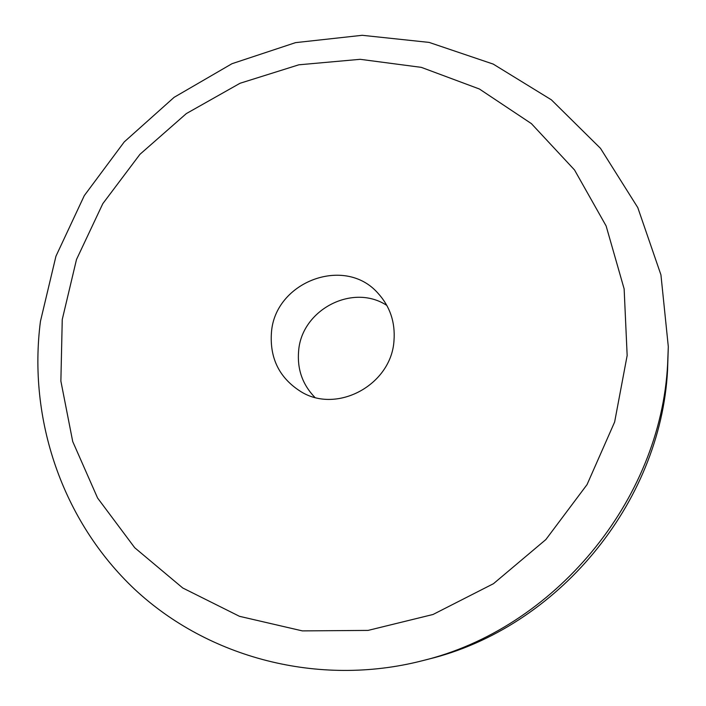 <?xml version="1.0" encoding="UTF-8"?>
<svg xmlns="http://www.w3.org/2000/svg" width="706" height="706" viewBox="0 0 706 706"><rect width="100%" height="100%" fill="white"/><g stroke="black" fill="none" stroke-linecap="round" stroke-linejoin="round"><path stroke-width="1.06" d="M271.422 332.835C269.701 358.542 279.532 378.151 300.933 391.662C337.106 414.201 391.433 384.779 393.992 340.645C395.351 322.289 390.047 306.519 378.081 293.343C344.881 255.104 274.652 281.756 271.422 332.835M386.879 305.469C352.797 282.894 301.418 309.819 298.612 351.147C297.094 369.132 302.495 384.532 314.805 397.328M667.567 370.068L668.308 346.699L667.62 364.225C660.675 500.81 554.219 629.02 421.8 660.869L427.871 659.307C557.069 628.216 660.772 503.316 667.567 370.068M627.157 355.497L624.139 288.904L606.127 225.955L574.516 169.952L531.406 123.629L479.392 89L421.323 67.361L360.166 59.313L298.823 64.811L240.049 83.264L186.34 113.587L139.947 154.323L102.802 203.672L76.495 259.508L62.252 319.509L60.875 381.09L72.718 441.532L97.587 498.021L134.722 547.732L182.713 587.966L239.493 616.32L302.353 630.89L368.064 630.405L433.025 614.485L493.476 583.685L545.862 539.56L587.048 484.598L614.635 422.011L627.157 355.497M668.308 346.699L660.94 274.872L637.792 207.617L600.497 148.348L551.368 99.82L493.212 64.087L429.116 42.404L362.213 35.3L295.558 42.634L232 63.699L174.135 97.313L124.238 141.915L84.296 195.615L55.942 256.234L40.445 321.345C27.869 418.455 61.757 520.613 134.802 589.404C208.032 657.718 318.194 687.22 421.8 660.869"/></g></svg>
